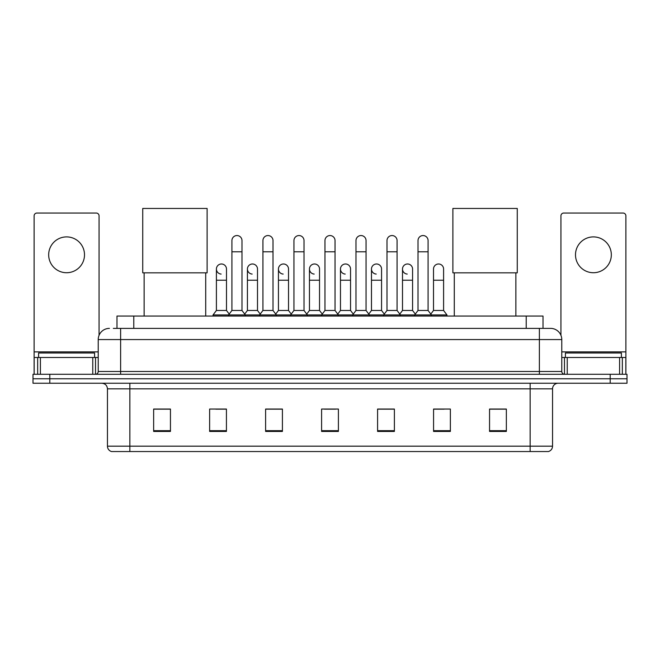 <?xml version="1.0" encoding="UTF-8"?>
<svg xmlns="http://www.w3.org/2000/svg" width="660" height="660" viewBox="0 0 660 660"><rect width="100%" height="100%" fill="white"/><g stroke="black" fill="none" stroke-linecap="round" stroke-linejoin="round"><path stroke-width="0.99" d="M116.985 328.375L116.985 316.058L543.015 316.058L543.015 328.375M113.594 328.375L550.58 328.375A11.195 11.195 0 0 1 561.775 339.57L561.775 371.481C561.924 373.172 562.864 374.104 564.581 374.286M113.338 328.375L120.615 328.375L120.615 339.57L98.224 339.57L98.224 371.481A2.797 2.797 0 0 1 95.419 374.286M109.42 328.375A11.195 11.195 0 0 0 98.224 339.57M49.797 374.286L33 374.286L33 378.766L49.797 378.766L33 378.766L33 383.245L49.797 383.245L49.797 378.766L610.203 378.766L49.797 378.766L49.797 374.286L610.203 374.286L610.203 378.766L627 378.766L610.203 378.766L610.203 383.245L49.797 383.245M610.203 383.245L627 383.245L627 374.286L610.203 374.286M561.775 339.57L539.385 339.57L539.385 328.375L550.58 328.375M552.544 446.168C552.387 448.849 551.042 450.64 548.51 451.547L530.145 451.547L530.145 446.168L552.544 446.168L552.544 388.839A5.602 5.602 0 0 1 558.137 383.245M530.145 451.547L111.49 451.547A5.602 5.602 0 0 1 107.456 446.168L107.456 388.839C107.126 385.44 105.262 383.575 101.863 383.245M506.352 431.442L506.352 409.051L489.555 409.051L489.555 431.442L506.352 431.442M450.367 431.442L450.367 409.051L433.57 409.051L433.57 431.442L450.367 431.442M394.383 431.442L394.383 409.051L377.586 409.051L377.586 431.442L394.383 431.442M170.445 431.442L170.445 409.051L153.648 409.051L153.648 431.442L170.445 431.442M226.429 431.442L226.429 409.051L209.632 409.051L209.632 431.442L226.429 431.442M282.414 431.442L282.414 409.051L265.617 409.051L265.617 431.442L282.414 431.442M338.399 431.442L338.399 409.051L321.601 409.051L321.601 431.442L338.399 431.442M433.57 409.167L444.155 409.167M277.876 409.167L273.57 409.167M215.845 409.167L226.429 409.167M386.43 409.167L382.123 409.167M324.398 409.167L335.602 409.167M282.414 409.167L265.617 409.167M170.445 409.167L153.648 409.167M394.383 409.167L377.586 409.167M506.352 409.167L489.555 409.167M94.586 357.489L94.586 353.009L38.602 353.009L38.602 357.489M66.594 236.899A17.919 17.919 0 0 0 48.675 254.809A17.919 17.919 0 0 0 66.594 272.728A17.919 17.919 0 0 0 84.505 254.809A17.919 17.919 0 0 0 66.594 236.899M92.763 374.286L92.763 357.489L40.417 357.489L40.417 374.286M99.066 335.321L99.066 215.845A2.797 2.797 0 0 0 96.261 213.048L36.919 213.048A2.797 2.797 0 0 0 34.122 215.845L34.122 357.489L40.417 357.489M92.763 357.489L98.224 357.489M34.122 374.286L34.122 357.489M144.127 272.836L144.127 316.058M205.714 272.836L205.714 316.058M142.733 208.453L207.116 208.453L207.116 272.836L142.733 272.836L142.733 208.453M454.286 272.836L454.286 316.058M515.872 272.836L515.872 316.058M452.884 208.453L517.267 208.453L517.267 272.836L452.884 272.836L452.884 208.453M231.916 251.79L241.989 251.79L241.989 310.464L231.916 310.464L231.916 240.595A5.041 5.041 0 0 1 237.27 235.562A5.041 5.041 0 0 1 241.989 240.595A5.041 5.041 0 0 0 237.27 235.562M231.916 310.464L228.558 314.944L228.558 316.058M241.989 310.464L245.347 314.944L213.048 314.944L213.048 316.058M262.927 310.464L262.927 251.79L273.009 251.79L273.009 310.464L262.927 310.464L259.57 314.944L245.347 314.944L245.347 316.058M262.927 251.79L262.927 240.595A5.041 5.041 0 0 1 268.282 235.562A5.041 5.041 0 0 1 273.009 240.595A5.041 5.041 0 0 0 268.282 235.562M273.009 310.464L276.367 314.944L259.57 314.944L259.57 316.058M293.947 310.464L293.947 251.79L304.021 251.79L304.021 310.464L293.947 310.464L290.59 314.944L276.367 314.944L276.367 316.058M293.947 251.79L293.947 240.595A5.041 5.041 0 0 1 299.302 235.562A5.041 5.041 0 0 1 304.021 240.595A5.041 5.041 0 0 0 299.302 235.562M304.021 310.464L307.378 314.944L290.59 314.944L290.59 316.058M324.959 310.464L324.959 251.79L335.041 251.79L335.041 310.464L324.959 310.464L321.601 314.944L307.378 314.944L307.378 316.058M324.959 251.79L324.959 240.595A5.041 5.041 0 0 1 330.313 235.562A5.041 5.041 0 0 1 335.041 240.595A5.041 5.041 0 0 0 330.313 235.562M335.041 310.464L338.399 314.944L321.601 314.944L321.601 316.058M355.979 310.464L355.979 251.79L366.052 251.79L366.052 310.464L355.979 310.464L352.621 314.944L338.399 314.944L338.399 316.058M355.979 251.79L355.979 240.595A5.041 5.041 0 0 1 361.334 235.562A5.041 5.041 0 0 1 366.052 240.595A5.041 5.041 0 0 0 361.334 235.562M366.052 310.464L369.41 314.944L352.621 314.944L352.621 316.058M386.991 310.464L386.991 251.79L397.072 251.79L397.072 310.464L386.991 310.464L383.633 314.944L369.41 314.944L369.41 316.058M386.991 251.79L386.991 240.595A5.041 5.041 0 0 1 392.345 235.562A5.041 5.041 0 0 1 397.072 240.595A5.041 5.041 0 0 0 392.345 235.562M397.072 310.464L400.43 314.944L383.633 314.944L383.633 316.058M418.011 310.464L418.011 251.79L428.084 251.79L428.084 310.464L418.011 310.464L414.653 314.944L400.43 314.944L400.43 316.058M418.011 251.79L418.011 240.595A5.041 5.041 0 0 1 423.365 235.562A5.041 5.041 0 0 1 428.084 240.595A5.041 5.041 0 0 0 423.365 235.562M428.084 310.464L431.442 314.944L414.653 314.944L414.653 316.058M443.594 310.464L443.594 280.228L433.513 280.228L433.513 310.464L443.594 310.464L446.952 314.944L431.442 314.944L431.442 316.058M221.125 274.065A5.041 5.041 0 0 1 216.406 269.033A5.041 5.041 0 0 1 221.76 264A5.041 5.041 0 0 1 226.487 269.033L226.487 280.228L216.406 280.228L216.406 269.033M226.487 280.228L226.487 310.464L216.406 310.464L216.406 280.228M216.406 310.464L213.048 314.944M226.487 310.464L229.201 314.077M252.145 274.065A5.041 5.041 0 0 1 247.426 269.033A5.041 5.041 0 0 1 252.78 264A5.041 5.041 0 0 1 257.499 269.033L257.499 280.228L247.426 280.228L247.426 269.033M257.499 280.228L257.499 310.464L247.426 310.464L247.426 280.228M247.426 310.464L244.703 314.077M257.499 310.464L260.213 314.077M283.156 274.065A5.041 5.041 0 0 1 278.438 269.033A5.041 5.041 0 0 1 283.792 264A5.041 5.041 0 0 1 288.519 269.033L288.519 280.228L278.438 280.228L278.438 269.033M288.519 280.228L288.519 310.464L278.438 310.464L278.438 280.228M278.438 310.464L275.723 314.077M288.519 310.464L291.233 314.077M314.176 274.065A5.041 5.041 0 0 1 309.457 269.033A5.041 5.041 0 0 1 314.812 264A5.041 5.041 0 0 1 319.531 269.033L319.531 280.228L309.457 280.228L309.457 269.033M319.531 280.228L319.531 310.464L309.457 310.464L309.457 280.228M309.457 310.464L306.735 314.077M319.531 310.464L322.245 314.077M345.188 274.065A5.041 5.041 0 0 1 340.469 269.033A5.041 5.041 0 0 1 345.823 264A5.041 5.041 0 0 1 350.542 269.033L350.542 280.228L340.469 280.228L340.469 269.033M350.542 280.228L350.542 310.464L340.469 310.464L340.469 280.228M340.469 310.464L337.755 314.077M350.542 310.464L353.265 314.077M376.208 274.065A5.041 5.041 0 0 1 371.481 269.033A5.041 5.041 0 0 1 376.843 264A5.041 5.041 0 0 1 381.562 269.033L381.562 280.228L371.481 280.228L371.481 269.033M381.562 280.228L381.562 310.464L371.481 310.464L371.481 280.228M371.481 310.464L368.767 314.077M381.562 310.464L384.277 314.077M407.22 274.065A5.041 5.041 0 0 1 402.501 269.033A5.041 5.041 0 0 1 407.855 264A5.041 5.041 0 0 1 412.574 269.033L412.574 280.228L402.501 280.228L402.501 269.033M412.574 280.228L412.574 310.464L402.501 310.464L402.501 280.228M402.501 310.464L399.787 314.077M412.574 310.464L415.297 314.077M433.513 280.228L433.513 269.033A5.041 5.041 0 0 1 438.875 264A5.041 5.041 0 0 1 443.594 269.033L443.594 280.228M433.513 310.464L430.798 314.077M446.952 314.944L446.952 316.058M593.406 236.899A17.919 17.919 0 0 0 575.495 254.809A17.919 17.919 0 0 0 593.406 272.728A17.919 17.919 0 0 0 611.325 254.809A17.919 17.919 0 0 0 593.406 236.899M619.583 374.286L619.583 357.489L567.237 357.489L567.237 374.286M625.878 374.286L625.878 357.489L625.878 374.286M619.583 357.489L625.878 357.489L625.878 215.845A2.797 2.797 0 0 0 623.081 213.048L563.739 213.048A2.797 2.797 0 0 0 560.934 215.845L560.934 335.321M561.775 357.489L567.237 357.489M621.398 357.489L621.398 353.009L565.414 353.009L565.414 357.489M133.782 328.375L133.782 316.058M526.218 328.375L526.218 316.058M120.615 374.286L120.615 371.481L561.775 371.481M98.224 371.481L120.615 371.481L120.615 339.57L539.385 339.57L539.385 374.286M530.145 383.245L530.145 388.839L107.456 388.839M552.544 388.839L530.145 388.839L530.145 446.168L129.855 446.168L129.855 451.547M107.456 446.168L129.855 446.168L129.855 383.245M338.399 430.666L321.601 430.666M282.414 430.666L265.617 430.666M226.429 430.666L209.632 430.666M170.445 430.666L153.648 430.666M394.383 430.666L377.586 430.666M450.367 430.666L433.57 430.666M506.352 430.666L489.555 430.666M98.224 351.887L34.122 351.887M95.518 357.489L95.518 374.286M34.163 357.489L34.163 374.286M37.661 374.286L37.661 357.489M625.878 351.887L561.775 351.887M625.837 374.286L625.837 357.489M622.339 357.489L622.339 374.286M564.481 374.286L564.481 357.489M241.989 251.79L241.989 240.595M273.009 251.79L273.009 240.595M304.021 251.79L304.021 240.595M335.041 251.79L335.041 240.595M366.052 251.79L366.052 240.595M397.072 251.79L397.072 240.595M428.084 251.79L428.084 240.595"/></g></svg>
